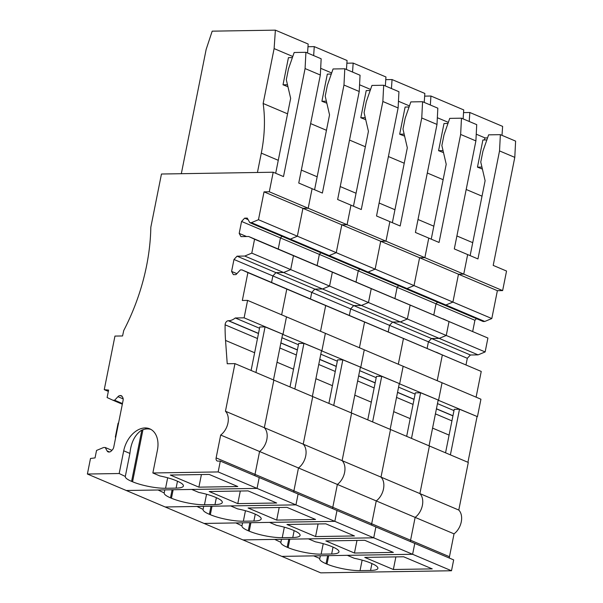 <?xml version="1.0" encoding="UTF-8"?>
<svg xmlns="http://www.w3.org/2000/svg" width="603" height="603" viewBox="0 0 603 603"><rect width="100%" height="100%" fill="white"/><g stroke="black" fill="none" stroke-linecap="round" stroke-linejoin="round"><path stroke-width="0.9" d="M482.4 169.081L477.463 167.144L482.89 139.994L486.855 139.926M122.062 396.344L120.178 395.553A4.01 2.736 -67 0 0 117.954 396.699L114.645 400.241L113.025 400.264L107.108 397.55L108.6 390.088L104.251 389.651L114.954 336.082L122.56 335.961L123.736 330.534A170.008 116.055 -67 0 0 150.825 227.241L161.461 174.018L273.204 172.224L283.5 176.581L305.08 68.561L320.336 75.021L298.749 183.041L322.386 193.058L343.974 85.031L359.222 91.49L337.642 199.51L361.28 209.527L382.86 101.5L398.116 107.96L376.528 215.98L400.166 225.997L421.753 117.977L437.002 124.429L415.422 232.457L439.059 242.466L460.647 134.446L475.895 140.906L454.308 248.926L477.953 258.936L499.533 150.916L500.362 134.657L488.618 134.846L482.935 151.18L480.764 162.041L485.106 180.727L470.136 255.627M484.33 139.971L484.955 137.921L487.563 137.883M466.187 189.47L482.016 196.171M485.053 137.921L476.234 134.19M477.463 167.144L481.933 167.076M500.362 134.657L515.61 141.117L514.789 157.375L499.533 150.916M469.217 121.474L469.835 112.497L463.549 112.603M502.005 135.358L502.623 126.389L469.835 112.497M258.483 333.519L228.281 320.728A14.819 10.115 -67 0 0 228.582 320.728A14.819 10.115 -67 0 0 235.276 317.977L244.109 317.834L247.592 300.392L242.331 300.475L247.893 272.616L241.984 269.895L240.363 269.925L235.999 274.599L233.369 274.636L231.59 271.418L233.979 259.471L237.054 256.169L244.75 256.049L251.79 253.124L254.572 239.218L248.655 236.497L240.966 236.625L239.187 233.399L241.569 221.452L244.652 218.158L247.283 218.113L249.8 222.673L251.421 222.65L258.468 219.718L264.031 191.86L458.484 274.207L463.745 274.124L467.657 254.572L463.745 274.124L502.638 290.593L506.543 271.041L493.201 265.395L514.789 157.375M502.638 290.593L497.377 290.684L491.807 318.542L484.767 321.467L483.146 321.497L444.26 305.028L445.873 304.997L484.767 321.467M472.699 331.379L474.915 320.276L476.43 318.648M248.655 236.497L487.91 338.034L485.136 351.941L478.096 354.865L470.4 354.994L467.317 358.288L466.021 364.777M241.984 269.895L481.239 371.44L476.099 397.166M247.592 300.392L480.938 399.216L477.448 416.65L459.509 409.233L454.24 409.316L445.549 452.815M467.928 462.29L477.048 416.658M228.281 320.728A3.399 2.322 -67 0 0 225.115 324.813A162.086 110.651 -67 0 0 225.545 340.431L227.225 363.752L234.959 363.624L468.297 462.448L458.785 510.055L225.447 411.231A14.728 10.055 -67 0 1 220.69 435.034L216.123 457.888A3.399 2.322 -67 0 0 217.223 460.978A3.399 2.322 -67 0 0 217.902 461.107L220.329 461.076L453.667 559.893L451.504 570.755L320.728 572.85L281.842 556.381L313.628 555.868L319.824 558.491A23.796 5.028 -168.7 0 0 319.718 558.777A23.796 5.028 -168.7 0 0 326.05 563.715L327.007 564.122A23.796 5.028 -168.7 0 0 344.991 569.149A23.796 5.028 -168.7 0 0 360.021 570.626L370.551 570.461A23.796 5.028 -168.7 0 0 377.877 568.343A23.796 5.028 -168.7 0 0 377.885 568.275A23.796 5.028 -168.7 0 0 371.538 563.406L370.589 562.998A23.796 5.028 -168.7 0 0 354.293 558.288L347.313 555.333L412.61 554.285L451.504 570.755M449.416 558.092A3.399 2.322 -67 0 1 449.461 556.712L454.029 533.851A14.728 10.055 -67 0 0 458.785 510.055M450.388 454.866L459.509 409.233M320.366 555.762L319.824 558.491M393.352 569.503L432.238 568.885L403.641 556.773L364.755 557.398L393.352 569.503L395.87 556.901M452.959 415.753L436.444 408.759M453.984 410.598L437.469 403.603M436.421 408.872L452.936 415.866M258.468 219.718L297.354 236.195L302.925 208.329L308.186 208.246L312.09 188.694L308.186 208.246L347.079 224.715L350.984 205.163L347.079 224.715L341.811 224.798L336.248 252.665L375.134 269.134L380.704 241.268L385.965 241.185L389.877 221.633L385.965 241.185L424.859 257.654L428.763 238.102L424.859 257.654L419.598 257.737L414.027 285.603L452.921 302.073L458.484 274.207L497.377 290.684M333.037 547.102L331.658 553.991C336.263 553.886 338.713 553.162 338.992 551.805C339.09 550.418 336.971 548.798 332.652 546.936L331.695 546.529C327.233 544.675 321.806 543.099 315.399 541.818L308.419 538.863L373.717 537.816L412.61 554.285L414.781 543.424L412.61 554.285L281.842 556.381L242.949 539.911L274.734 539.399L280.832 542.308M454.029 533.851L415.143 517.382L410.575 540.235A3.399 2.322 -67 0 0 410.53 541.622A3.399 2.322 -67 0 1 410.575 540.235L371.682 523.766A3.399 2.322 -67 0 0 371.636 525.153A3.399 2.322 -67 0 1 371.682 523.766L332.796 507.296A3.399 2.322 -67 0 0 332.75 508.683A3.399 2.322 -67 0 1 332.796 507.296L293.902 490.827A3.399 2.322 -67 0 0 293.857 492.214A3.399 2.322 -67 0 1 293.902 490.827L255.009 474.357A3.399 2.322 -67 0 0 254.963 475.744A3.399 2.322 -67 0 1 255.009 474.357L216.123 457.888M220.69 435.034L259.576 451.504A14.728 10.055 -67 0 0 264.333 427.708L273.845 380.101L264.333 427.708A14.728 10.055 -67 0 1 259.576 451.504L255.009 474.357L259.576 451.504L298.47 467.973A14.728 10.055 -67 0 0 303.226 444.177L312.738 396.57L303.226 444.177A14.728 10.055 -67 0 1 298.47 467.973L293.902 490.827L298.47 467.973L337.363 484.443A14.728 10.055 -67 0 0 342.112 460.647L351.624 413.04L342.112 460.647A14.728 10.055 -67 0 1 337.363 484.443L332.796 507.296L337.363 484.443L376.249 500.912A14.728 10.055 -67 0 0 381.006 477.116L390.518 429.509L381.006 477.116A14.728 10.055 -67 0 1 376.249 500.912L371.682 523.766L376.249 500.912L415.143 517.382A14.728 10.055 -67 0 0 419.899 493.586L429.411 445.979L419.899 493.586A14.728 10.055 -67 0 1 415.143 517.382L410.575 540.235L449.461 556.712M429.035 445.821L438.155 400.188L477.448 416.65M390.149 429.351L399.261 383.719L438.562 400.181L442.044 382.747L438.562 400.181L420.615 392.764L415.354 392.847L406.663 436.346M247.893 272.616L442.346 354.963L436.436 352.25L442.346 354.963L437.205 380.697L442.346 354.963L481.239 371.44M254.572 239.218L449.024 321.565L443.107 318.851L449.024 321.565L446.243 335.472L439.203 338.396L431.507 338.524L428.432 341.818L427.135 348.308L428.432 341.818L467.317 358.288M251.79 253.124L290.684 269.594L293.457 255.687L290.684 269.594L329.57 286.063L332.351 272.157L329.57 286.063L368.463 302.533L371.244 288.626L368.463 302.533L407.357 319.002L410.13 305.095L407.357 319.002L400.309 321.927L392.621 322.055L470.4 354.994M244.75 256.049L283.636 272.518L290.684 269.594L283.636 272.518L322.53 288.988L329.57 286.063L322.53 288.988L361.423 305.457L368.463 302.533L361.423 305.457L478.096 354.865M237.054 256.169L275.948 272.639L283.636 272.518L275.948 272.639L314.841 289.116L322.53 288.988L314.841 289.116L353.727 305.585L361.423 305.457L353.727 305.585L392.621 322.055L400.309 321.927L407.357 319.002L485.136 351.941M233.979 259.471L272.865 275.94L275.948 272.639L272.865 275.94L311.759 292.41L314.841 289.116L311.759 292.41L350.652 308.879L353.727 305.585L350.652 308.879L389.538 325.349L392.621 322.055L389.538 325.349L428.432 341.818L431.507 338.524L439.203 338.396L446.243 335.472L449.024 321.565L487.91 338.034M241.569 221.452L280.463 237.921L281.978 236.301L280.463 237.921L319.356 254.391L320.871 252.77L319.356 254.391L358.242 270.86L359.757 269.24L358.242 270.86L397.136 287.337L398.651 285.709L397.136 287.337L436.029 303.806L437.544 302.178L436.029 303.806L433.806 314.909L436.029 303.806L474.915 320.276M273.204 172.224L269.292 191.777L308.186 208.246L302.925 208.329L297.354 236.195L336.248 252.665L341.811 224.798L347.079 224.715L385.965 241.185L380.704 241.268L375.134 269.134L414.027 285.603L419.598 257.737L424.859 257.654L463.745 274.124L458.484 274.207L452.921 302.073L445.873 304.997L444.26 305.028L405.367 288.558L406.987 288.528L445.873 304.997L452.921 302.073L491.807 318.542M460.647 134.446L461.468 118.188L449.732 118.376L444.042 134.71L441.871 145.572L446.212 164.257L431.243 239.157M475.895 140.906L476.724 124.648L461.468 118.188M294.143 530.632L292.772 537.522C297.377 537.416 299.819 536.693 300.106 535.336C300.196 533.949 298.086 532.328 293.759 530.467L292.809 530.06C288.347 528.198 282.913 526.63 276.513 525.349L269.526 522.386L334.831 521.346L373.717 537.816L375.888 526.954L373.717 537.816L242.949 539.911L204.063 523.442L235.848 522.929L241.939 525.839M351.255 412.882L360.375 367.25L399.668 383.712L403.151 366.277L399.668 383.712L381.729 376.295L376.46 376.378L367.77 419.876M403.46 338.494L398.319 364.227L403.46 338.494M389.538 325.349L388.242 331.838L389.538 325.349M397.136 287.337L394.92 298.44L397.136 287.337M414.027 285.603L406.987 288.528L405.367 288.558L366.473 272.081L368.094 272.059L406.987 288.528L414.027 285.603M463.119 118.889L463.73 109.919L430.941 96.028L424.655 96.133M430.331 104.997L430.941 96.028M447.961 123.457L443.996 123.525L438.569 150.675L443.507 152.612M438.569 150.675L443.047 150.607M331.658 553.991L321.135 554.157C316.884 554.21 311.872 553.712 306.098 552.68C299.043 551.376 293.05 549.695 288.113 547.652L287.164 547.245C282.423 545.195 280.342 543.454 280.93 542.022L281.473 539.293M393.344 552.416L364.747 540.303L325.861 540.929L354.458 553.034L393.344 552.416M414.042 399.397L397.528 392.402M414.065 399.284L397.55 392.289M415.098 394.128L398.583 387.134M427.301 173.001L443.122 179.702M448.338 122.371L437.348 117.721M354.458 553.034L356.976 540.431M411.495 438.389L420.615 392.764M421.753 117.977L422.582 101.719L410.839 101.907L405.156 118.241L402.985 129.102L407.319 147.788L392.357 222.688M437.002 124.429L437.831 108.178L422.582 101.719M255.257 514.163L253.878 521.052C258.483 520.947 260.926 520.223 261.212 518.866C261.31 517.48 259.192 515.859 254.873 513.997L253.916 513.59C249.454 511.728 244.027 510.161 237.62 508.879L230.64 505.917L295.937 504.869L334.831 521.346L337.002 510.485L334.831 521.346L204.063 523.442L165.169 506.972L196.955 506.46L203.045 509.369M312.369 396.412L321.482 350.78L360.775 367.242L364.265 349.8L360.775 367.242L342.836 359.825L337.574 359.908L328.884 403.407M364.566 322.025L359.426 347.758L364.566 322.025M350.652 308.879L349.356 315.369L350.652 308.879M358.242 270.86L356.026 281.97L358.242 270.86M375.134 269.134L368.094 272.059L366.473 272.081L327.587 255.612L329.208 255.589L368.094 272.059L375.134 269.134M424.226 102.42L424.844 93.45L392.056 79.558L385.769 79.664M391.437 88.528L392.056 79.558M409.068 106.987L405.11 107.055L399.683 134.205L404.621 136.142M399.683 134.205L404.153 134.137M292.772 537.522L282.242 537.688C277.991 537.733 272.978 537.243 267.204 536.21C260.149 534.906 254.157 533.225 249.227 531.175L248.27 530.776C243.529 528.725 241.456 526.984 242.037 525.552L242.587 522.824M354.451 535.946L325.854 523.834L286.968 524.459L315.565 536.564L354.451 535.946M375.156 382.928L358.642 375.933M375.179 382.815L358.664 375.82M376.204 377.659L359.69 370.664M388.407 156.531L404.236 163.232M409.445 105.902L398.455 101.251M315.565 536.564L318.09 523.954M372.609 421.919L381.729 376.295M382.86 101.5L383.689 85.249L371.945 85.438L366.262 101.771L364.091 112.633L368.433 131.318L353.464 206.218M398.116 107.96L398.937 91.709L383.689 85.249M216.364 497.694L214.985 504.583C219.59 504.477 222.04 503.746 222.319 502.397C222.417 501.01 220.306 499.39 215.98 497.528L215.022 497.121C210.568 495.259 205.133 493.691 198.734 492.41L191.746 489.448L257.051 488.4L295.937 504.869L298.108 494.015L295.937 504.869L165.169 506.972L126.276 490.503L158.061 489.99L164.159 492.9M273.476 379.943L282.596 334.311L321.889 350.773L325.371 333.331L321.889 350.773L303.942 343.356L298.681 343.439L289.99 386.93M325.68 305.555L320.532 331.288L325.68 305.555M311.759 292.41L310.462 298.9L311.759 292.41M319.356 254.391L317.133 265.501L319.356 254.391M336.248 252.665L329.208 255.589L327.587 255.612L288.694 239.142L290.314 239.12L329.208 255.589L336.248 252.665M385.34 85.95L385.95 76.973L353.162 63.089L346.876 63.194M352.544 72.058L353.162 63.089M370.182 90.518L366.217 90.586L360.79 117.736L365.727 119.673M360.79 117.736L365.26 117.668M253.878 521.052L243.356 521.218C239.097 521.263 234.085 520.773 228.318 519.741C221.263 518.437 215.271 516.756 210.334 514.706L209.384 514.306C204.643 512.256 202.563 510.515 203.151 509.083L203.693 506.354M315.565 519.477L286.968 507.364L248.082 507.99L276.679 520.095L315.565 519.477M336.263 366.458L319.748 359.463M336.286 366.345L319.771 359.35M337.318 361.189L320.804 354.195M349.521 140.062L365.343 146.763M370.559 89.432L359.561 84.774M276.679 520.095L279.197 507.485M333.715 405.45L342.836 359.825M343.974 85.031L344.795 68.78L333.06 68.968L327.376 85.302L325.205 96.163L329.54 114.849L314.578 189.749M359.222 91.49L360.051 75.239L344.795 68.78M150.863 429.374A23.57 16.093 -67 0 0 147.358 428.906L145.067 427.942A23.57 16.093 -67 0 1 149.748 428.831A23.57 16.093 -67 0 1 157.398 450.26L152.861 472.978L218.158 471.93L257.051 488.4L259.215 477.546L257.051 488.4L126.276 490.503L87.39 474.033L119.175 473.521L125.266 476.43M244.109 317.834L282.995 334.303L286.485 316.861L282.995 334.303L265.056 326.879L259.787 326.969L251.097 370.461M286.787 289.086L281.646 314.819L286.787 289.086M272.865 275.94L271.569 282.43L272.865 275.94M280.463 237.921L278.247 249.031L280.463 237.921M251.421 222.65L290.314 239.12L297.354 236.195L290.314 239.12L288.694 239.142L249.8 222.673M346.446 69.481L347.064 60.504L314.269 46.619L307.99 46.717M313.658 55.589L314.269 46.619M331.288 74.048L327.323 74.116L321.904 101.266L326.834 103.196M321.904 101.266L326.374 101.198M214.985 504.583L204.462 504.749C200.211 504.794 195.199 504.304 189.425 503.271C182.37 501.96 176.377 500.286 171.44 498.236L170.491 497.837C165.75 495.787 163.677 494.045 164.257 492.613L164.807 489.885M276.671 503L248.074 490.895L209.188 491.52L237.786 503.626L276.671 503M297.369 349.989L280.855 342.994M297.392 349.868L280.877 342.881M298.425 344.72L281.91 337.725M310.628 123.592L326.457 130.293M331.665 72.963L320.675 68.305M237.786 503.626L240.303 491.015M294.829 388.98L303.942 343.356M305.08 68.561L305.909 52.31L294.166 52.499L288.483 68.832L286.312 79.694L290.654 98.372L275.684 173.272M320.336 75.021L321.158 58.77L305.909 52.31M145.067 427.942A23.57 16.093 -67 0 0 123.713 450.803L119.175 473.521M218.158 471.93L220.329 461.076M234.959 363.624L225.447 411.231M264.031 191.86L269.292 191.777M120.178 395.553L121.904 396.156M109.558 451.986L107.115 450.954A4.01 2.736 -67 0 0 108.11 451.881A4.01 2.736 -67 0 0 108.894 452.031L109.181 452.024A4.01 2.736 -67 0 0 111.404 450.878L112.377 449.838A4.01 2.736 -67 0 0 113.748 447.14L123.102 400.324A4.01 2.736 -67 0 0 122.808 397.648L122.243 396.623A4.01 2.736 -67 0 0 121.248 395.696A4.01 2.736 -67 0 0 120.464 395.545M107.115 450.954L105.201 447.486L111.917 450.335M87.39 474.033L90.495 458.476L95.048 457.903L96.54 450.441L103.58 447.516L105.201 447.486M257.436 172.481L261.303 153.124A125.062 85.37 -67 0 0 263.149 103.482L274.116 48.594L275.383 30.15L212.188 31.16L206.158 49.401L181.322 173.702M307.553 53.011L308.171 44.034L275.383 30.15M292.395 57.579L288.438 57.647L283.011 84.797L287.948 86.726M283.011 84.797L287.48 84.729M152.861 472.978L159.84 475.94C166.24 477.222 171.674 478.79 176.136 480.651L177.086 481.058C181.413 482.913 183.531 484.541 183.433 485.928C183.146 487.277 180.704 488.008 176.099 488.106L165.569 488.279C161.318 488.324 156.305 487.835 150.531 486.802C143.484 485.49 137.484 483.817 132.554 481.767L131.597 481.367C126.864 479.317 124.783 477.576 125.371 476.144L129.909 453.426C130.979 442.625 134.801 434.936 141.373 430.338A23.57 16.093 -67 0 1 147.358 428.906M237.778 486.531L209.188 474.425L170.302 475.043L198.892 487.156L237.778 486.531M258.506 333.399L228.582 320.728M259.531 328.251L235.276 317.977M231.59 271.418L236.873 273.656M239.187 233.399L246.574 236.534M244.652 218.158L248.119 219.62M104.251 389.651L108.344 391.385M113.025 400.264L122.326 404.206M114.645 400.241L122.454 403.55M263.149 103.482L287.563 113.824M292.779 56.494L274.116 48.594M198.892 487.156L201.417 474.546M255.936 372.511L265.056 326.879M118.572 422.974L118.105 423.17L115.331 437.077L115.723 437.258M456.901 235.961L472.729 242.662M371.93 563.571L370.551 570.461M362.124 560.134L360.021 570.626M328.703 555.627L327.007 564.122M327.663 555.642L326.05 563.715M432.577 428.107L449.092 435.102M451.933 420.871L435.419 413.877M433.836 226.193L418.007 219.492M393.684 411.638L410.198 418.633M413.047 404.402L396.533 397.407M288.777 539.172L287.164 547.245M288.113 547.652L289.809 539.157M323.231 543.665L321.135 554.157M394.942 209.723L379.121 203.023M354.798 395.169L371.312 402.163M374.154 387.933L357.639 380.938M249.883 522.703L248.27 530.776M249.227 531.175L250.923 522.688M284.337 527.188L282.242 537.688M356.056 193.254L340.228 186.553M315.904 378.699L332.419 385.694M335.26 371.463L318.746 364.468M210.997 506.234L209.384 514.306M210.334 514.706L212.03 506.219M245.451 510.718L243.356 521.218M317.163 176.785L301.334 170.084M277.011 362.23L293.525 369.217M296.375 354.994L279.86 347.999M172.104 489.764L170.491 497.837M171.44 498.236L173.144 489.749M206.558 494.249L204.462 504.749M278.269 160.315L261.303 153.124M123.713 450.803L129.909 453.426M225.545 340.431L254.639 352.747M257.481 338.524L225.115 324.813M117.954 396.699L123.178 398.907M141.833 430.135L131.597 481.367M132.554 481.767L142.956 429.713M167.672 477.78L165.569 488.279M177.478 481.224L176.099 488.106"/></g></svg>
